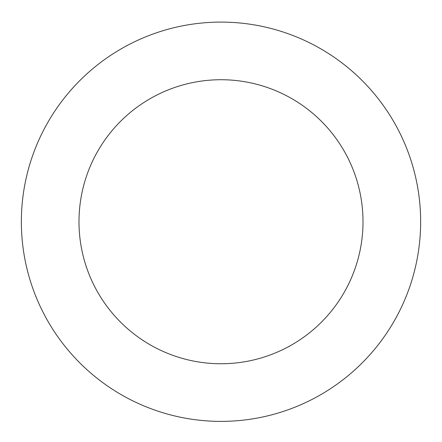 <?xml version="1.0" encoding="UTF-8"?>
<svg xmlns="http://www.w3.org/2000/svg" width="442" height="442" viewBox="0 0 442 442"><rect width="100%" height="100%" fill="white"/><g stroke="black" fill="none" stroke-linecap="round" stroke-linejoin="round"><path stroke-width="0.66" d="M380.457 101.616A199.64 199.64 0 0 0 37.239 143.711A199.64 199.64 0 0 0 245.304 419.9A199.64 199.64 0 0 0 380.457 101.616M334.428 136.296A142.009 142.009 0 0 0 90.284 166.236A142.009 142.009 0 0 0 238.288 362.694A142.009 142.009 0 0 0 334.428 136.296"/></g></svg>
